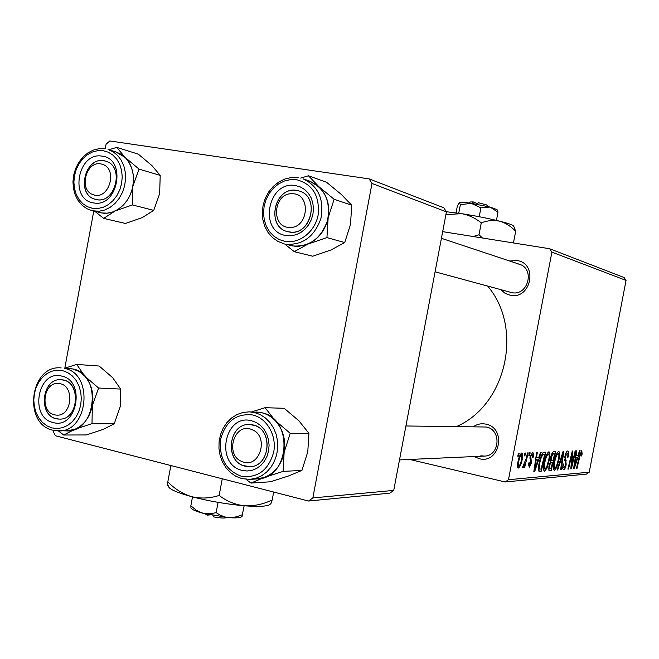 <?xml version="1.0" encoding="UTF-8"?>
<svg xmlns="http://www.w3.org/2000/svg" width="659" height="659" viewBox="0 0 659 659"><rect width="100%" height="100%" fill="white"/><g stroke="black" fill="none" stroke-linecap="round" stroke-linejoin="round"><path stroke-width="0.99" d="M473.524 426.62C477.297 424.066 481.399 423.235 485.823 424.124C506.903 427.831 499.934 464.381 479.241 458.705L474.159 456.555M480.831 455.781L484.299 456.094C499.926 456.176 501.746 429.594 486.309 427.016L405.919 425.978M509.695 261.03L516.961 260.536C538.288 263.155 531.286 299.878 510.346 295.281L505.14 293.362L500.906 289.721M435.088 271.805L511.878 292.654C528.032 296.295 535.306 268.732 519.35 264.243L517.381 263.757M529.498 452.84L530.165 452.815L529.49 455.641L528.798 455.674L529.498 452.84M524.902 453.038L525.585 453.013L524.902 455.855L524.193 455.896L524.902 453.038M548.873 451.777L549.013 451.786C550.1 452.782 550.207 455.468 549.359 459.85L546.937 468.269L544.425 471.259C543.313 470.238 543.214 467.47 544.128 462.956C545.281 456.909 546.863 453.178 548.873 451.777M540.487 452.379L541.187 452.346L534.589 471.844L533.79 471.91L536.64 452.544L537.299 452.511L536.492 457.799L538.716 457.675L540.487 452.379M553.42 451.827L555.759 451.728L551.188 470.485L548.914 470.361L548.914 466.16L550.611 461.514L550.594 457.758C551.336 454.29 552.275 452.305 553.42 451.827M563.099 451.415L563.849 451.382L561.196 469.669L560.603 469.71L562.877 454.026L557.728 469.949L557.086 469.999L563.099 451.415M582.119 454.224L581.18 456.094L581.37 452.453L580.027 455.806L576.996 468.368L576.444 468.417L579.574 455.394L581.798 450.385L582.119 454.224L581.6 454.109M575.167 450.896L575.727 450.871L571.378 468.829L570.793 468.879L572.16 453.73L568.478 469.068L567.901 469.117L572.276 451.02L572.869 450.995L571.51 466.127L575.167 450.896M442.683 231.655L549.664 248.74L624.114 277.546L626.05 280.413L551.896 252.117L508.476 479.711L589.245 472.19L586.403 474.109L505.181 481.976L508.476 479.711M626.05 280.413L589.245 472.19M579.533 450.715L580.118 450.69L574.269 468.59L573.585 468.648L576.279 450.847L576.831 450.83L576.081 455.682L577.959 455.583L579.533 450.715M567.679 450.978L567.869 450.995C568.816 451.448 568.923 453.466 568.206 457.049L567.588 457.305L567.959 454.636L567.366 453.12L565.521 456.217L566.163 464.743C565.496 467.857 564.672 469.505 563.684 469.694L563.494 469.686C562.679 469.282 562.539 467.569 563.066 464.529L563.758 463.903L563.997 467.56L565.57 464.9L564.903 456.423C565.669 453.005 566.592 451.184 567.679 450.978M558.626 451.366L558.766 451.374C559.804 452.346 559.903 454.982 559.063 459.274L556.707 467.519L554.285 470.444C553.222 469.447 553.14 466.737 554.03 462.313C555.166 456.39 556.69 452.733 558.626 451.366M533.131 457.214L532.373 457.766L532.192 454.257L530.8 456.481L531.434 463.112L529.251 467.264L528.551 463.03L529.276 462.733L529.523 465.468L530.701 463.475L530.1 456.679L532.645 452.478C533.493 452.791 533.658 454.372 533.131 457.214L532.497 457.074M544.079 452.222L545.883 452.148L541.196 471.309L538.922 471.243C538.222 469.826 538.246 467.322 539.013 463.722C539.919 458.812 541.245 455.147 543.008 452.725L544.079 452.222M521.829 452.914L521.969 452.922C522.859 453.532 522.999 455.435 522.381 458.631C521.475 463.681 520.149 466.819 518.402 468.047L518.246 468.038C517.364 467.338 517.257 465.345 517.925 462.05C518.822 457.148 520.124 454.1 521.829 452.914M527.538 452.931L528.221 452.898L524.671 467.346L523.971 467.396L524.721 464.397L522.958 467.717L522.612 467.223L526.088 458.705L527.538 452.931M518.46 453.318L519.16 453.285L518.468 456.168L517.743 456.201L518.46 453.318M409.667 459.455L505.181 481.976M105.234 148.827L106.074 144.222L109.798 140.968L369.106 178.877L443.795 207.774L446.423 211.86L371.989 183.457L312.844 497.932L393.728 490.403L389.823 493.154L308.536 501.029L312.844 497.932M446.423 211.86L393.728 490.403M53.363 430.335L53.173 431.348L55.463 435.78L308.536 501.029M93.751 211.111L64.813 368.167M371.989 183.457L369.106 178.877M487.676 286.121C523.592 327.918 506.433 404.956 456.712 426.455M551.896 252.117L549.664 248.74M570.801 468.697L571.378 468.829M571.65 453.614L572.16 453.73M570.505 458.343L571.056 458.466M567.943 468.944L568.478 469.068M571.435 461.135L572.012 461.267M571.032 466.012L571.51 466.127M573.618 468.45L574.269 468.59M575.562 455.567L576.081 455.682M575.513 462.997L577.259 457.675L575.76 457.766L574.376 466.671L575.513 462.997M575.315 457.239L577.259 457.675M573.907 466.564L574.376 466.671M575.249 457.651L575.76 457.766M581.263 455.723L581.765 455.83M576.477 468.252L576.996 468.368M567.663 456.926L568.206 457.049M565.99 452.84L567.226 453.112M564.969 456.102L565.521 456.217M564.705 457.659L565.364 457.807M564.689 460.468L566.27 460.822M565.62 464.62L566.163 464.743M563.132 464.2L563.676 464.323M560.628 469.537L561.196 469.669M562.3 453.894L562.877 454.026M557.143 469.818L557.728 469.949M558.494 459.15L559.063 459.274M555.891 467.33L556.707 467.519M556.509 466.127L558.486 459.224C559.087 456.135 559.013 454.24 558.255 453.549L558.165 453.532C556.649 454.85 555.455 457.832 554.598 462.478C553.972 465.616 554.03 467.552 554.787 468.277L556.509 466.127M554.03 462.346L554.598 462.478M548.716 469.916L551.188 470.485M551.105 468.335L552.53 462.478L550.389 463.384L549.548 466.037L549.787 468.409L551.105 468.335M550.29 461.967L552.53 462.478M548.963 465.905L549.548 466.037M549.697 463.228L550.389 463.384M553.066 460.279L554.614 453.944L552.852 454.125L551.204 457.783L551.55 460.344L553.066 460.279M551.995 453.359L554.614 453.944M550.619 457.651L551.204 457.783M551.756 453.878L552.852 454.125M532.447 457.33L533.082 457.478M530.948 453.993L532.093 454.249M530.165 456.341L530.8 456.481M529.96 457.552L530.701 457.717M530.792 462.972L531.434 463.112M528.304 465.18L529.408 465.435M533.823 471.671L534.589 471.844M535.882 457.659L536.492 457.799M535.965 465.756L537.933 459.957L536.154 460.064L534.688 469.752L535.965 465.756M535.627 459.438L537.933 459.957M534.128 469.62L534.688 469.752M535.553 459.924L536.154 460.064M538.617 470.715L541.196 471.309M541.097 469.109L544.696 454.413L543.881 454.446C542.093 455.031 540.677 458.153 539.63 463.804L539.416 468.92L541.097 469.109M542.168 453.845L544.696 454.413M538.403 468.689L539.416 468.92M539.021 463.664L539.63 463.804M542.052 454.043L543.881 454.446M548.766 459.718L549.359 459.85M546.089 468.071L546.937 468.269M546.723 466.852L548.758 459.793C549.367 456.646 549.285 454.718 548.494 454.002L548.403 453.993C546.822 455.336 545.594 458.384 544.713 463.12C544.079 466.325 544.145 468.302 544.935 469.043L546.723 466.852M544.12 462.989L544.713 463.12M521.714 458.483L522.381 458.631M518.781 466.218C520.058 464.99 521.005 462.544 521.64 458.895L521.483 454.735C520.223 455.995 519.276 458.425 518.625 462.017L518.781 466.218M517.496 465.921L518.625 466.185M517.966 461.86L518.625 462.017M524.243 455.707L524.902 455.855M524.02 467.198L524.671 467.346M528.839 455.493L529.49 455.641M517.793 456.02L518.468 456.168M160.203 175.393L159.659 193.622L153.736 210.361L132.41 204.933L132.887 186.233L139.033 169.099L160.203 175.393L151.899 165.549L138.283 154.14L116.767 147.385L108.892 149.741M102.153 156.158C127.129 158.737 117.977 208.277 93.537 202.89C68.964 199.834 77.877 151.372 102.153 156.158M96.651 199.603C115.86 203.911 124.716 165.706 105.531 161.142L103.809 160.755C84.245 156.793 76.09 195.476 95.637 199.389L96.651 199.603M92.26 210.756L101.634 212.939L107.186 213.162L112.755 211.943L118.101 209.323L122.953 205.435L127.096 200.443L130.317 194.586L132.475 188.144L133.456 181.414L133.209 174.717L131.759 168.375L129.172 162.691L125.581 157.921L121.141 154.288L116.083 151.965L108.109 149.502L113.2 151.842L117.656 155.499L121.272 160.31L123.876 166.043L125.325 172.436L125.572 179.19L124.584 185.986L122.409 192.486L119.164 198.4L114.995 203.433L110.111 207.363L104.732 209.999L99.13 211.242L92.26 210.756L86.848 208.689L82.054 205.229L78.116 200.575L75.208 194.94L73.462 188.598L72.951 181.851L73.701 175.014L75.678 168.416L78.775 162.353L82.869 157.122L87.762 152.979L93.224 150.112L99.007 148.679L104.83 148.761M139.033 169.099L124.996 157.32L116.767 147.385M153.736 210.361L142.27 217.602L125.474 223.459L103.669 218.393L115.094 210.995L132.41 204.933M94.83 211.325L103.669 218.393M115.523 151.792L124.996 157.32C132.072 164.783 134.7 174.421 132.887 186.233C130.358 197.939 124.427 206.193 115.094 210.995C109.971 213.335 104.872 213.854 99.789 212.544M102.203 164.289C86.593 158.72 77.564 190.435 93.496 194.751C109.122 200.6 118.348 168.449 102.203 164.289M94.805 199.15C75.035 193.771 86.082 154.461 105.531 161.142L105.662 161.175C125.325 166.142 115.004 205.328 95.637 199.389L94.805 199.15M58.709 383.571C42.431 381.38 39.589 414.132 55.999 415.046C72.399 417.485 75.25 384.246 58.709 383.571M58.149 419.017C37.967 417.88 41.006 377.722 61.098 379.749L61.526 379.773C81.461 380.474 79.228 420.368 59.294 419.083L58.149 419.017M68.964 368.439L72.869 368.966L64.541 368.422C94.155 373.488 88.298 432.691 58.321 430.92L53.148 430.261M120.655 389.074L120.243 406.537L114.221 423.836L91.996 423.638L92.326 405.755L98.578 388.027L120.655 389.074L112.664 377.665L99.138 366.025L76.732 364.427L64.87 368.167M61.633 376.075C86.172 380.622 77.078 429.849 53.074 422.526C28.938 417.534 37.794 369.361 61.633 376.075M56.279 418.687L59.294 419.083C78.067 420.401 81.947 383.365 63.396 380.078L61.098 379.749C42.151 377.739 37.547 414.981 56.279 418.687M98.578 388.027L84.64 376.001L76.732 364.427M114.221 423.836L103.092 429.421L86.411 434.94L63.717 435.014L74.796 429.347L91.996 423.638M58.379 430.92L63.717 435.014M52.992 430.245L66.699 430.928C96.511 432.683 102.31 373.999 72.869 368.974L79.146 371.511L84.64 376.001C91.576 384.057 94.146 393.975 92.326 405.755C89.822 417.353 83.973 425.22 74.796 429.347L66.122 430.928M289.515 227.404C308.618 228.821 311.509 193.268 292.258 193.754C273.312 192.601 270.437 227.602 289.515 227.404M294.622 190.22L299.433 191.044C319.549 196.53 312.036 233.986 291.196 232.166L287.472 231.614C266.706 227.05 273.304 188.795 294.622 190.22M308.461 175.772L326.567 182.263L341.354 194.479L351.741 205.229L334.121 199.282L318.841 186.637L308.461 175.772L300.652 178.103M351.741 205.229L350.473 224.587L344.731 242.561L330.925 250.025L312.704 256.219L294.252 251.664L308.091 244.028L299.334 246.235L294.919 246.235L290.141 245.362M286.212 235.56C258.106 231.976 267.768 180.179 295.562 185.566L300.339 186.942L304.647 189.504L308.28 193.136L311.048 197.667L312.794 202.848L313.445 208.425L312.951 214.126L311.345 219.636L308.709 224.686L305.175 229.019L300.932 232.405L296.196 234.695L291.204 235.757L286.212 235.56M296.797 190.41C274.646 185.978 265.462 226.696 287.472 231.614L289.029 231.952C310.611 236.754 320.776 196.95 299.433 191.044L296.797 190.41M292.744 245.947C309.475 247.067 321.065 238.566 327.531 220.444C330.867 201.481 324.945 188.392 309.779 181.184L303.058 178.828C318.338 186.085 324.294 199.29 320.933 218.434C314.417 236.729 302.728 245.321 285.882 244.201L292.744 245.947M344.731 242.561L326.938 237.594L328.157 217.709L334.121 199.282M309.145 180.961L318.841 186.637C327.004 194.71 330.11 205.064 328.157 217.709C325.389 230.222 318.701 238.995 308.091 244.028L326.938 237.594M284.639 243.962L294.252 251.664M242.174 461.613C259.77 469.529 269.877 435.681 251.705 429.561C234.126 421.982 224.258 455.336 242.174 461.613M255.017 425.566C273.88 431.604 269.424 466.91 249.819 466.663L243.138 465.526C223.986 458.994 229.447 423.259 249.407 424.495L255.017 425.566M265.05 407.69L284.202 408.3L298.881 420.78L308.898 433.301L290.215 433.334L275.042 420.417L265.05 407.69L251.598 411.916M308.898 433.301L307.786 451.786L301.937 470.394L288.527 475.971L270.421 481.787L250.939 483.08L264.358 477.429L256.466 478.969M242.29 470.427C214.686 464.628 224.282 413.168 251.581 420.763L256.269 422.518L260.494 425.434L264.053 429.38L266.763 434.157L268.468 439.52L269.094 445.196L268.6 450.896L267.01 456.325L264.407 461.209L260.931 465.303L256.755 468.392L252.092 470.328L247.191 471.012L242.29 470.427M252.932 424.923L249.407 424.495C228.22 423.235 224.299 462.008 245.214 466.193L249.819 466.663C270.651 466.869 273.485 428.597 252.932 424.923M241.902 478.615L249.942 479.373L257.125 478.928C290.092 478.755 294.046 418.284 261.541 412.691L249.283 411.85L254.399 412.509L260.132 414.56L265.379 417.93L269.918 422.477L273.559 428.012L276.146 434.297L277.546 441.077L277.711 448.062L276.632 454.932L274.35 461.415L270.964 467.215L266.631 472.091L261.524 475.831L255.881 478.294L249.942 479.373L242.034 478.623M301.937 470.394L283.073 471.399L284.136 452.445L290.215 433.334M255.791 412.023C263.081 412.122 269.498 414.915 275.042 420.417C283.049 429.174 286.08 439.85 284.136 452.445C281.393 464.842 274.803 473.17 264.358 477.429L283.073 471.399M246.029 479.315L250.939 483.08M206.827 514.234L207.214 515.157L209.817 514.893M207.214 515.157L204.908 513.773M241.985 516.467L244.143 505.766M242.471 514.687L236.622 516.796L230.658 517.694L225.765 517.216L220.312 515.206L216.152 512.661L218.08 502.372M216.152 512.661L210.41 513.781L205.575 513.748L200.847 512.587L196.415 510.321L190.846 505.824L192.51 496.902M190.846 505.824L190.912 507.496C190.855 509.077 194.784 510.972 202.7 513.196L228.657 517.644C234.835 518.081 238.953 517.916 241.005 517.134L242.051 516.425M270.421 504.02L268.839 505.091C264.976 506.524 256.87 506.755 244.505 505.799C226.647 504.209 209.06 501.178 191.744 496.697C175.796 492.298 168.02 488.665 168.416 485.807C167.773 486.713 167.584 485.419 167.814 481.902L170.755 466.102L171.834 465.781M270.684 503.83L272.183 499.983L273.674 492.042M272.183 499.983C263.213 504.275 253.987 506.211 244.505 505.799C235.238 504.736 226.787 501.285 219.15 495.444L222.157 479.365M219.15 495.444C210.015 498.377 200.88 498.797 191.744 496.697C182.774 493.945 174.8 489.011 167.814 481.902M241.869 516.549L241.005 517.134M226.688 517.48L226.342 517.702C224.027 518.312 219.727 518.032 213.425 516.845L212.882 515.503M477.248 204.315L478.352 202.684L486.696 204.957M459.298 202.519L457.338 206.053L456.044 212.857M460.361 204.727L471.16 203.302C464.546 202.346 460.616 202.066 459.389 202.47L460.361 204.727L458.746 213.236M480.905 207.816L490.049 207.05L471.16 203.302L480.905 207.816L479.208 216.72M496.993 209.62L490.049 207.05L497.998 212.182L496.433 220.386M497.998 212.182L497.24 209.982M446.341 211.737L461.531 213.656C475.378 215.822 488.121 218.335 499.769 221.202C507.43 223.146 511.903 224.628 513.204 225.65L513.468 226.037M445.904 214.62L461.531 213.656C468.804 215.015 475.378 218.088 481.268 222.882L479.011 234.777L473.129 236.515M481.268 222.882C487.446 220.477 493.607 219.917 499.769 221.202C505.75 222.956 511.054 226.358 515.668 231.391L513.468 242.957M482.495 238.014L479.011 234.777M515.668 231.391L513.995 226.811M477.635 203.746L473.302 201.934L472.248 203.474M469.002 202.997L470.51 201.967L473.302 201.934M574.574 462.124L575.085 462.239M579.508 455.69L580.027 455.806M564.574 459.265L565.834 459.545M561.081 457.651L561.682 457.783M548.996 470.452L549.68 470.608M550.15 462.231L551.542 462.544M551.863 453.639L553.469 453.993M529.902 458.771L531.088 459.035M534.836 464.793L535.446 464.924M538.947 471.267L539.663 471.432M103.158 150.697L97.771 150.631L92.417 152.007L87.342 154.758L82.812 158.728L79.039 163.729L76.213 169.503L74.459 175.772L73.874 182.222L74.475 188.548L76.246 194.43L79.096 199.586L82.886 203.755L87.441 206.728L92.532 208.343L97.911 208.516L103.315 207.239L108.447 204.554L113.068 200.6L116.931 195.575L119.839 189.726L121.635 183.359L122.228 176.793L121.585 170.368L119.749 164.421L116.808 159.247L112.92 155.112L108.29 152.213L103.158 150.697M62.63 370.646L57.341 370.16L52.077 371.132L47.086 373.513L42.629 377.162L38.906 381.907L36.113 387.508L34.383 393.695L33.79 400.153L34.367 406.578L36.097 412.649L38.889 418.07L42.604 422.567L47.077 425.912L52.077 427.938L57.366 428.539L62.671 427.666L67.72 425.36L72.268 421.735L76.073 416.966L78.94 411.29L80.719 405.013L81.312 398.44L80.703 391.916L78.907 385.779L76.032 380.334L72.218 375.852L67.679 372.574L62.63 370.646M285.125 241.392C299.516 244.011 315.126 231.647 318.149 214.958C319.854 195.896 312.696 184.158 296.657 179.734L290.504 179.602L284.391 181.019L278.625 183.902L273.485 188.112L269.234 193.425L266.063 199.578L264.127 206.267L263.518 213.178L264.275 219.958L266.36 226.284L269.671 231.844L274.045 236.35L279.284 239.596L285.125 241.392M241.21 476.218C257.603 478.368 268.427 470.345 273.699 452.14C276.912 435.599 266.92 418.127 252.669 414.964C236.35 413.209 225.683 421.282 220.658 439.182C218.854 457.865 225.707 470.205 241.21 476.218M567.366 453.12L566.007 452.815M563.997 467.56L562.753 467.272M554.787 468.277L553.42 467.964M549.787 468.409L548.634 468.145M551.55 460.344L550.339 460.073M532.192 454.257L530.956 453.977M529.523 465.468L528.304 465.196M539.737 469.15L538.395 468.846M544.935 469.043L543.51 468.714M518.707 466.218L517.496 465.938M61.205 367.928C30.298 364.369 22.365 423.803 52.852 430.212M441.423 238.303L519.35 264.243M298.181 177.617L291.616 177.469L285.1 178.918L278.946 181.892L273.436 186.233L268.839 191.728L265.346 198.128L263.122 205.13L262.274 212.404L262.834 219.604L264.794 226.408L268.048 232.495L272.464 237.578L277.834 241.4L283.914 243.781M484.299 456.094L399.494 459.916M249.283 411.85L243.056 412.443L237.092 414.503L231.63 417.93L226.927 422.567L223.17 428.202L220.526 434.602L219.101 441.481L218.961 448.54L220.106 455.476L222.495 461.992L226.029 467.791L230.551 472.635L235.881 476.284L241.787 478.582M268.839 505.091L271.014 503.608M486.63 204.858L487.742 206.481M513.204 225.65L514.597 227.693M496.845 209.397L497.52 210.386"/></g></svg>
